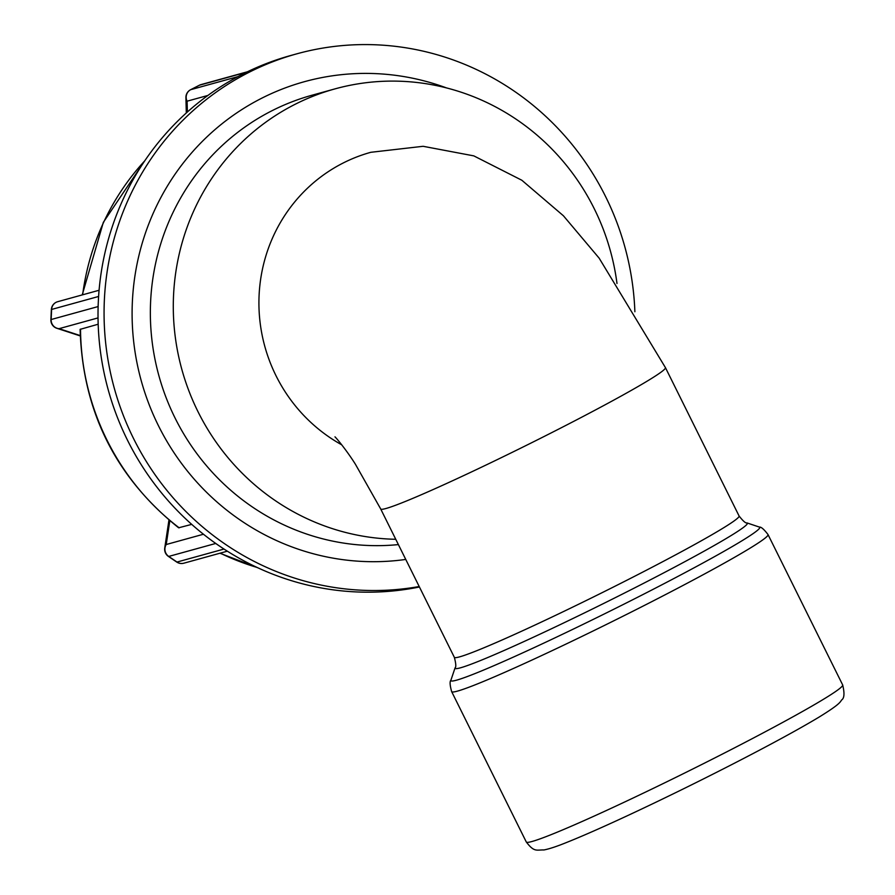 <?xml version="1.0" encoding="UTF-8"?>
<svg xmlns="http://www.w3.org/2000/svg" width="895" height="895" viewBox="0 0 895 895"><rect width="100%" height="100%" fill="white"/><g stroke="black" fill="none" stroke-linecap="round" stroke-linejoin="round"><path stroke-width="1.34" d="M341.756 444.837A158.941 153.895 -105.4 0 1 259.718 286.78A158.941 153.895 -105.4 0 1 370.843 152.295L423.122 146.299L473.802 155.875L521.852 180.253L563.414 215.773L599.135 258.14L665.432 367.621L739.08 515.979A158.941 7.798 153.6 0 1 635.036 576.067A158.941 7.798 153.6 0 1 454.347 657.333C455.98 663.62 456.226 667.122 455.085 667.838A163.147 7.999 -26.4 0 0 640.563 584.871A163.147 7.999 -26.4 0 0 747.001 522.926L759.374 527.077A172.399 8.458 153.6 0 1 646.895 592.524A172.399 8.458 153.6 0 1 450.912 680.2C449.637 681.442 449.883 685.246 451.651 691.611A176.606 8.659 -26.4 0 0 652.421 601.328A176.606 8.659 -26.4 0 0 768.022 534.572L842.665 684.921A176.606 8.659 153.6 0 1 727.053 751.688A176.606 8.659 153.6 0 1 526.282 841.971C534.293 852.532 536.586 849.735 543.925 849.959C549.239 848.941 556.69 846.491 566.266 842.598C581.605 836.489 601.977 827.528 627.384 815.714C660.544 800.253 694.8 783.483 730.141 765.415C768.883 745.546 798.497 729.459 818.981 717.152C839.253 704.656 840.125 702.251 841.613 699.991C844.343 698.268 844.69 693.245 842.665 684.921M185.914 97.611A8.614 7.428 -1.5 0 0 187.089 101.191A8.614 8.335 -105.4 0 1 190.702 89.679A8.614 2.114 -117.1 0 0 190.601 89.724A8.614 8.614 0 0 0 185.914 97.611L186.317 112.949M419.431 586.986A273.568 264.875 -105.4 0 1 224.88 549.619A8.614 8.335 -105.4 0 1 223.951 549.071L177.009 562.049A8.614 1.421 124.2 0 1 176.695 562.026A8.614 8.614 0 0 0 183.822 563.201A8.614 8.335 -105.4 0 1 177.009 562.049L168.73 556.433A8.614 8.335 -105.4 0 1 166.224 544.518A8.614 8.033 -171.4 0 0 164.747 547.997A8.614 8.614 0 0 0 168.417 556.41A8.614 1.421 -55.8 0 0 168.73 556.433L215.684 543.466A8.614 8.335 -105.4 0 1 214.822 542.795A273.568 264.875 -105.4 0 1 98.103 307.656A8.614 8.335 -105.4 0 1 98.081 306.571L51.138 319.537A8.614 0.694 -177.3 0 0 50.881 319.694A8.614 8.614 0 0 0 56.81 328.275L56.81 328.275A8.614 8.245 -71.9 0 0 59.081 328.666A8.614 8.335 -105.4 0 1 51.138 319.537L51.608 309.446A8.614 8.335 -105.4 0 1 57.672 301.704A8.614 8.614 0 0 0 51.362 309.592A8.614 0.694 2.7 0 1 51.608 309.446L98.562 296.48A8.614 8.335 -105.4 0 1 98.674 295.395A273.568 264.875 -105.4 0 1 236.739 77.261A8.614 8.335 -105.4 0 1 237.645 76.713L190.702 89.679L199.451 85.204A8.614 8.335 -105.4 0 1 200.972 84.611A8.614 8.614 0 0 0 199.35 85.249A8.614 2.114 62.9 0 1 199.451 85.204L246.393 72.238A8.614 8.335 -105.4 0 1 247.367 71.813A273.568 264.875 -105.4 0 1 290.662 55.524L296.715 53.857A273.568 264.875 -105.4 0 1 634.879 311.74M236.739 77.261A273.568 264.875 -105.4 0 1 242.019 74.475L237.645 76.713M98.103 307.656A273.568 264.875 -105.4 0 1 98.327 301.525L98.081 306.571M98.17 324.225L80.114 329.36C82.597 411.006 115.444 477.147 178.642 527.793L191.709 524.38M164.747 547.997L168.954 520.006M224.88 549.619A273.568 264.875 -105.4 0 1 219.812 546.263L223.951 549.071M246.393 72.238L242.019 74.475A273.568 264.875 -105.4 0 1 247.367 71.813M98.562 296.48L98.327 301.525A273.568 264.875 -105.4 0 1 98.674 295.395M215.684 543.466L219.812 546.263A273.568 264.875 -105.4 0 1 214.822 542.795M419.196 586.516A273.568 264.875 -105.4 0 1 111.237 376.157A273.568 264.875 -105.4 0 1 296.715 53.857M405.748 559.431A244.693 236.906 -105.4 0 1 133.031 291.915A244.693 236.906 -105.4 0 1 446.56 87.934M395.747 539.282A229.623 222.318 -105.4 0 1 175.409 337.986A229.623 222.318 -105.4 0 1 334.976 88.885A229.623 222.318 -105.4 0 1 616.991 283.48M398.376 544.585A229.623 222.318 -105.4 0 1 154.6 357.34A229.623 222.318 -105.4 0 1 312.053 95.217L334.976 88.885M334.976 436.838C337.493 439.221 347.685 451.897 355.404 464.236L380.699 508.964A158.941 7.798 -26.4 0 0 561.389 427.709A158.941 7.798 -26.4 0 0 665.432 367.621M199.261 85.305A8.614 2.114 62.9 0 1 199.35 85.249L190.601 89.724M187.379 111.998L187.089 101.191L207.875 95.452M80.226 335.569L59.081 328.666L98.036 317.904M203.445 534.237L166.224 544.518L169.815 520.733M257.055 567.43A246.214 238.383 -105.4 0 1 220.226 553.144M179.179 527.837A246.214 238.383 -105.4 0 1 80.528 329.103M82.631 294.802A246.214 238.383 -105.4 0 1 144.733 160.865M200.972 84.611L247.467 71.768M50.881 319.694L51.362 309.592M56.81 328.275L80.237 335.927M57.672 301.704L99.076 290.26M176.695 562.026L168.417 556.41M227.319 551.186L183.822 563.201M219.935 553.222L257.805 567.777M145.191 160.183L103.339 222.34L82.217 294.914M451.651 691.611L526.282 841.971M739.08 515.979C743.096 521.091 745.736 523.407 747.001 522.926M455.085 667.838L450.912 680.2M380.699 508.964L454.347 657.333M759.374 527.077C761.142 526.808 764.017 529.303 768.022 534.572"/></g></svg>
